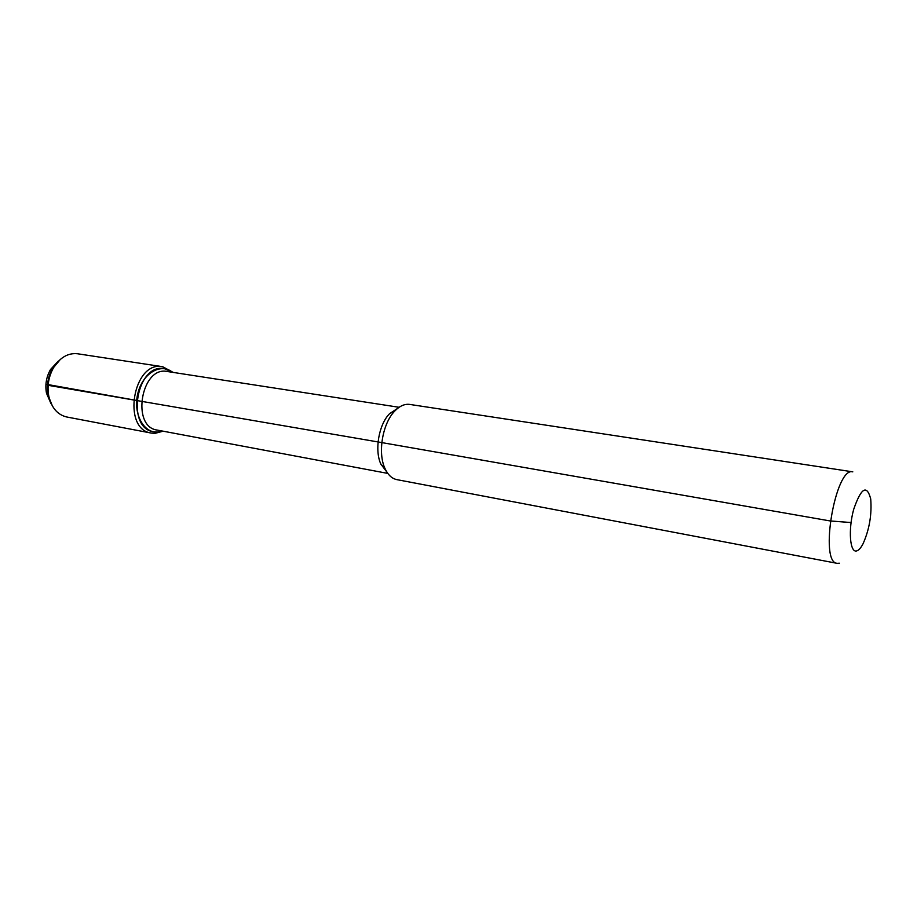 <?xml version="1.0" encoding="UTF-8"?>
<svg xmlns="http://www.w3.org/2000/svg" width="917" height="917" viewBox="0 0 917 917"><rect width="100%" height="100%" fill="white"/><g stroke="black" fill="none" stroke-linecap="round" stroke-linejoin="round"><path stroke-width="1.38" d="M856.765 550.888C849.91 553.306 848.03 529.785 853.693 509.336C861.155 487.752 866.829 484.291 870.714 498.94C871.941 514.529 869.396 529.464 863.057 543.747C860.914 547.862 858.816 550.246 856.765 550.888M50.939 403.503L46.48 393.175C44.967 384.796 46.32 376.898 50.527 369.482L58.172 361.229M46.48 393.175L48.12 395.33L52.429 406.071L48.12 395.33C46.377 385.656 47.936 376.543 52.796 368.004L60.43 359.315L53.725 367.385C60.224 357.321 68.179 352.781 77.567 353.767L162.676 366.708L173.198 372.417M157.197 432.102L153.758 431.827C125.377 428.319 136.622 362.57 164.556 368.703L172.579 372.325C161.117 362.662 142.983 372.967 138.008 392.763C132.713 412.467 142.972 432.858 157.197 432.102L162.527 431.082L157.197 432.102M387.788 473.401L157.174 430.073C130.867 426.841 141.31 365.791 167.192 371.488L399.101 407.286M386.871 472.06L380.933 464.231C374.319 450.453 378.767 424.456 389.587 413.67L397.795 408.248M396.866 479.637C391.891 478.605 387.925 474.891 384.98 468.495C377.495 452.872 382.572 423.23 394.826 410.988C399.732 405.933 404.695 403.744 409.739 404.42L852.799 471.854C835.479 466.375 818.984 562.751 837.141 563.336L396.866 479.637M839.376 563.21L837.141 563.336M163.134 431.196L154.973 433.363L151.316 433.076L66.758 416.994C57.565 414.805 51.57 407.882 48.796 396.213L48.12 395.33C46.377 385.656 47.936 376.543 52.796 368.004L50.527 369.482M48.796 396.213C46.962 386.011 48.601 376.406 53.725 367.385M151.316 433.076C121.457 429.374 133.274 360.278 162.676 366.708M851.056 522.552L830.252 520.971L378.068 441.948L48.142 385.312L136.702 400.454L45.942 384.212M380.933 464.231L384.98 468.495M389.587 413.67L394.826 410.988"/></g></svg>
